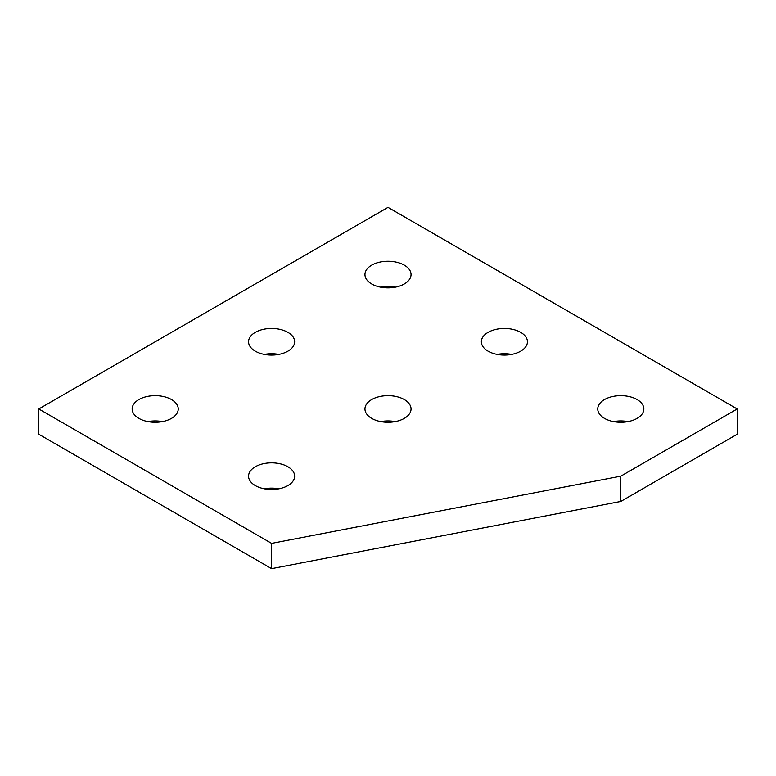 <?xml version="1.0" encoding="UTF-8"?>
<svg xmlns="http://www.w3.org/2000/svg" width="776" height="776" viewBox="0 0 776 776"><rect width="100%" height="100%" fill="white"/><g stroke="black" fill="none" stroke-linecap="round" stroke-linejoin="round"><path stroke-width="1.16" d="M604.504 399.562A23.047 13.308 180 0 1 629.617 396.672A23.047 13.308 180 0 1 643.847 408.971A23.047 13.308 180 0 1 637.096 418.371A23.047 13.308 180 0 1 611.983 421.261A23.047 13.308 180 0 1 597.753 408.971A23.047 13.308 180 0 1 604.504 399.562M628.027 421.601A23.047 13.308 0 0 0 613.573 421.601M488.104 332.351A23.047 13.308 180 0 1 513.217 329.47A23.047 13.308 180 0 1 527.447 341.76A23.047 13.308 180 0 1 520.696 351.169A23.047 13.308 180 0 1 495.583 354.06A23.047 13.308 180 0 1 481.353 341.76A23.047 13.308 180 0 1 488.104 332.351M511.627 354.399A23.047 13.308 0 0 0 497.173 354.399M371.704 399.562A23.047 13.308 180 0 1 396.817 396.672A23.047 13.308 180 0 1 411.047 408.971A23.047 13.308 180 0 1 404.296 418.371A23.047 13.308 180 0 1 379.183 421.261A23.047 13.308 180 0 1 364.953 408.971A23.047 13.308 180 0 1 371.704 399.562M395.226 421.601A23.047 13.308 0 0 0 380.774 421.601M255.304 466.764A23.047 13.308 180 0 1 280.417 463.873A23.047 13.308 180 0 1 294.647 476.173A23.047 13.308 180 0 1 287.896 485.582A23.047 13.308 180 0 1 262.783 488.463A23.047 13.308 180 0 1 248.553 476.173A23.047 13.308 180 0 1 255.304 466.764M278.826 488.802A23.047 13.308 0 0 0 264.373 488.802M371.704 265.149A23.047 13.308 180 0 1 396.817 262.269A23.047 13.308 180 0 1 411.047 274.558A23.047 13.308 180 0 1 404.296 283.967A23.047 13.308 180 0 1 379.183 286.858A23.047 13.308 180 0 1 364.953 274.558A23.047 13.308 180 0 1 371.704 265.149M395.226 287.198A23.047 13.308 0 0 0 380.774 287.198M255.304 332.351A23.047 13.308 180 0 1 280.417 329.47A23.047 13.308 180 0 1 294.647 341.76A23.047 13.308 180 0 1 287.896 351.169A23.047 13.308 180 0 1 262.783 354.06A23.047 13.308 180 0 1 248.553 341.76A23.047 13.308 180 0 1 255.304 332.351M278.826 354.399A23.047 13.308 0 0 0 264.373 354.399M138.904 399.562A23.047 13.308 180 0 1 164.017 396.672A23.047 13.308 180 0 1 178.247 408.971A23.047 13.308 180 0 1 171.496 418.371A23.047 13.308 180 0 1 146.383 421.261A23.047 13.308 180 0 1 132.153 408.971A23.047 13.308 180 0 1 138.904 399.562M162.426 421.601A23.047 13.308 0 0 0 147.974 421.601M737.2 408.971L620.8 476.173L271.6 543.375L38.8 408.971L388 207.357L737.2 408.971L737.2 434.24L620.8 501.442L620.8 476.173M38.8 408.971L38.8 434.24L271.6 568.643L271.6 543.375M271.6 568.643L620.8 501.442"/></g></svg>

